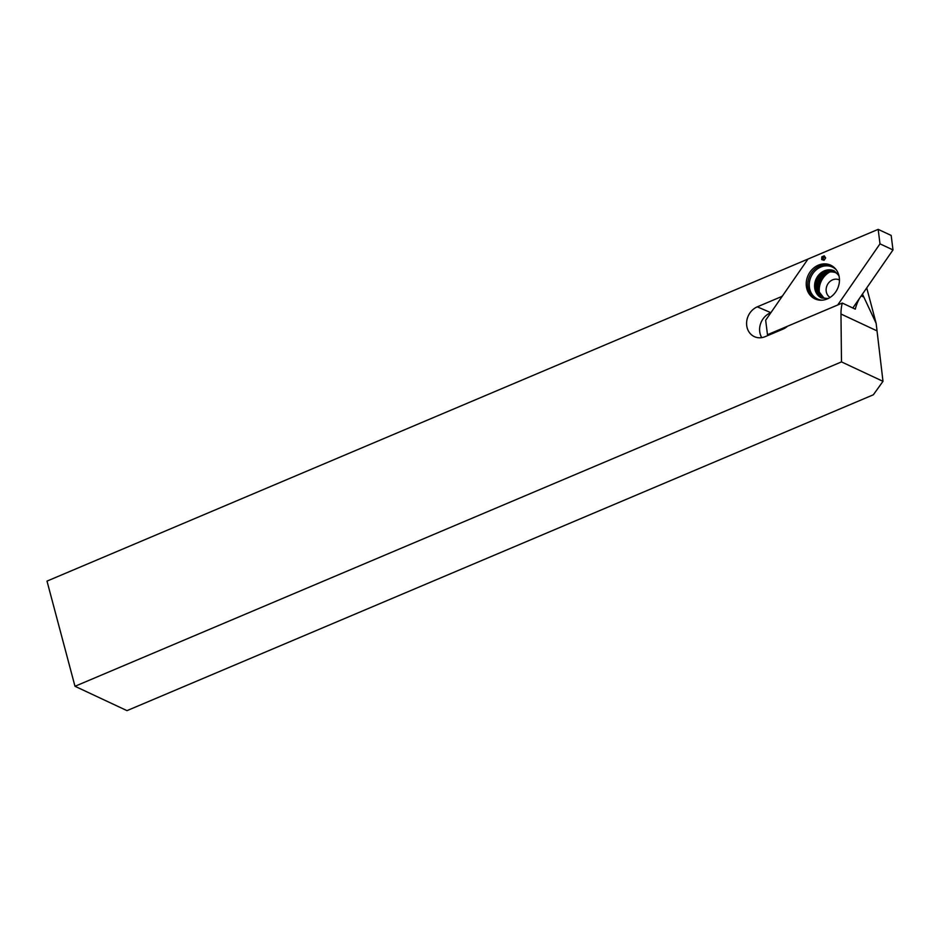 <?xml version="1.0" encoding="UTF-8"?>
<svg xmlns="http://www.w3.org/2000/svg" width="940" height="940" viewBox="0 0 940 940"><rect width="100%" height="100%" fill="white"/><g stroke="black" fill="none" stroke-linecap="round" stroke-linejoin="round"><path stroke-width="1.41" d="M873.342 394.788L882.989 381.335L841.488 361.9L74.989 686.282L126.994 710.64L873.342 394.788M74.989 686.282L47 581.108L807.977 259.064L783.079 295.054A4.829 4.195 115.1 0 1 780.917 296.852L757.299 306.839A16.427 14.265 115.1 0 0 746.677 321.703A16.427 14.265 115.1 0 0 754.303 336.614A16.427 14.265 115.1 0 0 765.231 336.637L783.126 329.071A14.97 13.007 115.1 0 0 787.438 326.262L842.275 303.056A39.609 34.404 -64.9 0 0 840.971 314.019L841.488 361.9M830.079 297.44A9.905 8.601 115.1 0 1 826.448 292.446A9.905 8.601 115.1 0 1 829.444 281.976A9.905 8.601 115.1 0 1 839.173 279.873A9.905 8.601 115.1 0 1 839.455 280.014M862.45 294.103L876.139 323.325L882.989 381.335M842.275 303.056L855.283 309.154A39.609 34.404 -64.9 0 1 859.477 298.403M863.167 296.817L861.205 295.9M770.882 312.691L757.299 306.839M761.752 337.636A16.427 14.265 115.1 0 1 770.307 312.926M866.727 287.922L876.139 323.325M765.665 320.223L767.486 334.711L837.693 305.007L879.993 243.848L878.172 229.36L807.977 259.064L765.665 320.223M806.837 288.803A18.6 16.156 -64.9 0 0 816.801 299.59A18.6 16.156 -64.9 0 0 837.458 288.886A18.6 16.156 -64.9 0 0 832.452 266.161A18.6 16.156 -64.9 0 0 813.264 268.382A18.6 16.156 -64.9 0 0 806.837 288.803M824.251 255.809L825.649 257.936L824.075 260.286L821.701 259.616L821.807 256.843L824.251 255.809M768.591 335.228L767.486 334.711M852.827 308.003L893 249.934L891.179 235.447L878.172 229.36M893 249.934L879.993 243.848M829.386 272.236A18.6 16.156 -64.9 0 0 819.492 293.339M816.508 289.814A14.006 12.161 -64.9 0 0 822.618 297.404A14.006 12.161 -64.9 0 0 828.551 298.333A14.006 12.173 -64.9 0 1 816.508 289.814A14.006 12.161 -64.9 0 1 820.738 275.009A14.006 12.161 -64.9 0 1 834.497 272.024A14.006 12.161 -64.9 0 1 839.009 275.996A14.006 12.173 -64.9 0 0 823.358 272.941A14.006 12.173 -64.9 0 0 816.508 289.814M825.52 258.065L824.686 257.09M824.286 259.757L822.993 259.616M824.004 259.581L821.701 259.616M823.087 259.581L823.346 258.582L822.065 258.206M823.346 258.582L821.807 256.843M823.158 257.607L824.086 257.466L823.111 256.644M876.75 330.762L840.971 314.019M781.61 297.181L780.917 296.852M833.063 266.584A18.389 15.968 -64.9 0 0 814.416 269.451A18.389 15.968 -64.9 0 0 808.353 289.356A18.389 15.968 -64.9 0 0 817.518 299.789M836.212 269.733A17.602 15.287 -64.9 0 0 817.095 269.157A17.602 15.287 -64.9 0 0 809.834 289.45A17.602 15.287 -64.9 0 0 821.959 300.189M838.903 275.514L834.297 270.873A14.97 13.007 -64.9 0 0 819.586 274.057A14.97 13.007 -64.9 0 0 815.074 289.884A14.97 13.007 -64.9 0 0 821.607 297.992L828.105 298.556M834.379 270.908A14.97 13.007 -64.9 0 0 819.727 274.175A14.97 13.007 -64.9 0 0 815.239 289.966A14.97 13.007 -64.9 0 0 821.678 298.027M835.131 272.353A14.006 12.161 -64.9 0 0 821.748 275.902A14.006 12.161 -64.9 0 0 817.8 290.425A14.006 12.161 -64.9 0 0 823.275 297.686M823.922 298.004L818.834 291.459C818.293 290.319 816.989 283.762 822.841 276.419L827.976 272.718C829.444 271.672 832.053 271.637 835.801 272.635"/></g></svg>
